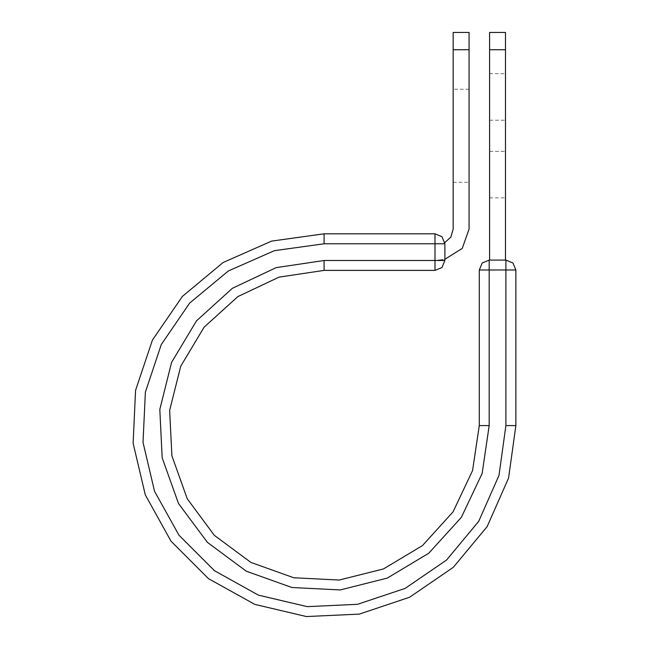 <?xml version="1.0" encoding="UTF-8"?>
<svg xmlns="http://www.w3.org/2000/svg" width="649" height="649" viewBox="0 0 649 649"><rect width="100%" height="100%" fill="white"/><g stroke="black" fill="none" stroke-linecap="round" stroke-linejoin="round"><path stroke-width="0.49" stroke-dasharray="3.25 2.43" d="M505.514 73.686L505.514 197.888L505.514 73.686L489.614 73.686L489.614 197.888L489.614 73.686M469.081 182.32L469.081 89.254L469.081 182.32L453.18 182.32L453.18 89.254L453.18 182.32M469.081 89.254L453.18 89.254M469.081 32.45L469.081 229.073L462.291 248.429L444.898 259.316L444.833 242.58L444.898 243.764L441.993 236.739L434.96 233.827L434.96 270.422L441.993 267.518L444.898 260.492L444.898 243.764L324.094 243.764L324.094 233.827L434.96 233.827M453.18 32.45L453.18 229.073L450.925 237.015L444.833 242.58M469.081 49.73L453.18 49.73M444.898 259.316L444.898 260.071L438.075 260.071L444.898 260.071L444.898 259.316L438.075 260.071L444.898 259.316L444.898 243.764M489.2 425.598L482.093 473.527L461.374 517.326L428.835 553.224L387.275 578.137L340.271 589.909L291.88 587.532L246.263 571.209L207.339 542.345L178.475 503.429L162.153 457.805L159.776 409.414L171.547 362.41L196.46 320.849L232.358 288.318L276.166 267.599L324.094 260.492L324.094 270.422L279.046 277.107L237.883 296.577L204.143 327.161L180.73 366.214L169.665 410.387L171.904 455.866L187.245 498.748L214.365 535.32L250.944 562.448L293.819 577.788L339.297 580.019L383.47 568.954L422.531 545.549L453.116 511.81L472.577 470.639L479.262 425.598L489.2 425.598L489.2 270.008L479.262 270.008L479.262 425.598L472.577 470.639L453.116 511.81L422.531 545.549L383.47 568.954L339.297 580.019L293.819 577.788L250.944 562.448L214.365 535.32L187.245 498.748L171.904 455.866L169.665 410.387L180.73 366.214L204.143 327.161L237.883 296.577L279.046 277.107L324.094 270.422L434.96 270.422M324.094 243.764L274.332 250.701L228.367 270.998L189.711 303.099L161.317 344.546L145.352 392.183L143.031 442.375L154.535 491.285L178.986 535.174L214.511 570.706L258.407 595.149L307.31 606.653L357.502 604.333L405.138 588.367L446.593 559.973L478.686 521.317L498.984 475.36L505.928 425.598L515.866 425.598L508.54 478.078L487.139 526.55L453.286 567.315L409.568 597.267L359.327 614.1L306.393 616.55L254.814 604.422L208.524 578.632L171.052 541.169L145.271 494.871L133.134 443.291L135.584 390.357L152.426 340.117L182.369 296.398L223.134 262.553L271.607 241.144L324.094 233.827M515.866 425.598L515.866 270.008L512.953 262.983L505.928 260.071L489.2 260.071L489.2 270.008L515.866 270.008M489.614 260.071L505.514 260.071L489.614 260.071L489.614 49.73L505.514 49.73L505.514 32.45M489.614 32.45L489.614 49.73M505.514 260.071L505.514 49.73M489.614 120.219L505.514 120.219L489.614 120.219M324.094 260.492L444.898 260.492M505.928 425.598L505.928 260.071M489.614 151.355L505.514 151.355L489.614 151.355M489.614 197.888L505.514 197.888"/><path stroke-width="0.97" d="M469.081 49.73L453.18 49.73L453.18 32.45L469.081 32.45L469.081 229.073L462.291 248.429L444.898 259.316M453.18 49.73L453.18 229.073L450.925 237.015L444.833 242.58M444.898 243.764L444.898 260.492L441.993 267.518L434.96 270.422L434.96 233.827L324.094 233.827L324.094 243.764L444.898 243.764L441.993 236.739L434.96 233.827L441.993 236.739L444.898 243.764M324.094 270.422L434.96 270.422L441.993 267.518L444.898 260.492L324.094 260.492L324.094 270.422L279.046 277.107L237.883 296.577L204.143 327.161L180.73 366.214L169.665 410.387L171.904 455.866L187.245 498.748L214.365 535.32L250.944 562.448L293.819 577.788L339.297 580.019L383.47 568.954L422.531 545.549L453.116 511.81L472.577 470.639L479.262 425.598L479.262 270.008L482.175 262.983L489.2 260.071L505.928 260.071L505.928 270.008L479.262 270.008L482.175 262.983L489.2 260.071L482.175 262.983L479.262 270.008M505.928 425.598L515.866 425.598L508.54 478.078L487.139 526.55L453.286 567.315L409.568 597.267L359.327 614.1L306.393 616.55L254.814 604.422L208.524 578.632L171.052 541.169L145.271 494.871L133.134 443.291L135.584 390.357L152.426 340.117L182.369 296.398L223.134 262.553L271.607 241.144L324.094 233.827L271.607 241.144L223.134 262.553L182.369 296.398L152.426 340.117L135.584 390.357L133.134 443.291L145.271 494.871L171.052 541.169L208.524 578.632L254.814 604.422L306.393 616.55L359.327 614.1L409.568 597.267L453.286 567.315L487.139 526.55L508.54 478.078L515.866 425.598L515.866 270.008L512.953 262.983L505.928 260.071L512.953 262.983L515.866 270.008L505.928 270.008L505.928 425.598L498.984 475.36L478.686 521.317L446.593 559.973L405.138 588.367L357.502 604.333L307.31 606.653L258.407 595.149L214.511 570.706L178.986 535.174L154.535 491.285L143.031 442.375L145.352 392.183L161.317 344.546L189.711 303.099L228.367 270.998L274.332 250.701L324.094 243.764M505.514 49.73L489.614 49.73L489.614 32.45L505.514 32.45L505.514 260.071M489.614 260.071L489.614 49.73M324.094 260.492L276.166 267.599L232.358 288.318L196.46 320.849L171.547 362.41L159.776 409.414L162.153 457.805L178.475 503.429L207.339 542.345L246.263 571.209L291.88 587.532L340.271 589.909L387.275 578.137L428.835 553.224L461.374 517.326L482.093 473.527L489.2 425.598L479.262 425.598M489.2 425.598L489.2 260.071"/></g></svg>
